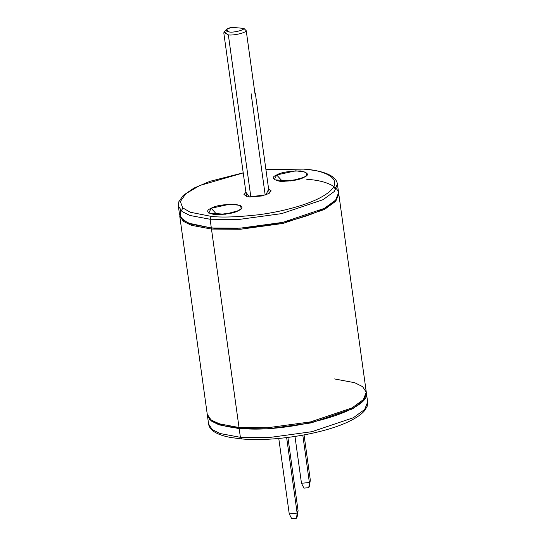 <?xml version="1.0" encoding="UTF-8"?>
<svg xmlns="http://www.w3.org/2000/svg" width="546" height="546" viewBox="0 0 546 546"><rect width="100%" height="100%" fill="white"/><g stroke="black" fill="none" stroke-linecap="round" stroke-linejoin="round"><path stroke-width="0.82" d="M224.242 31.921L228.351 34.883C233.381 35.722 245.707 32.876 246.239 30.747L243.905 28.392C244.26 30.105 233.613 32.76 229.416 32.009L226.078 29.696L231.299 27.3L243.905 28.392L231.299 27.3C224.911 29.409 224.283 30.979 229.416 32.009C233.613 32.76 244.26 30.105 243.905 28.392L246.239 30.747L255.016 93.987L246.239 30.747C245.707 32.876 233.381 35.722 228.351 34.883L250.853 197.038L228.351 34.883L223.915 32.412M255.016 93.987L254.777 92.281L255.316 93.284M251.112 93.653L265.185 195.045M282.726 181.634L276.665 174.959L274.208 179.798L290.745 180.951L303.951 177.32C299.89 179.846 291.933 181.19 280.078 181.34C272.188 179.477 271.055 177.348 276.665 174.959C280.726 172.427 288.684 171.089 300.539 170.932C308.429 172.795 309.562 174.925 303.951 177.32L306.797 175.273L305.821 172.133L295.666 170.83L276.665 174.959L282.726 181.634M217.24 214.933L211.186 208.258L208.722 213.097L225.259 214.25L238.465 210.62C234.405 213.145 226.447 214.482 214.592 214.639C206.709 212.776 205.569 210.647 211.186 208.258C215.247 205.726 223.205 204.388 235.06 204.231C242.943 206.095 244.082 208.224 238.465 210.62L241.312 208.572L240.342 205.433L230.187 204.129L211.186 208.258L217.24 214.933M245.912 192.247L243.932 194.676L249.379 196.949L245.912 192.247M366.441 393.284L363.486 400.744L352.109 409.036L310.701 422.973L267.915 428.815L239.168 428.596L268.27 428.794L311.616 422.775L353.003 408.545L363.95 400.191L366.346 392.758L367.649 402.006L364.694 409.466L353.323 417.758L311.909 431.695L269.123 437.537L240.383 437.319L242.049 438.807L241.55 438.909L230.767 437.496C223.328 436.138 217.67 434.138 213.8 431.49C210.708 429.313 208.981 426.842 208.606 424.071L212.333 429.641L220.181 433.544L240.383 437.319L269.123 437.537L311.909 431.695L353.323 417.758L364.694 409.466L367.649 402.006L367.205 406.231L364.762 410.449C361.807 414.045 356.947 417.519 350.184 420.857C325.423 433.585 273.853 442.076 241.55 438.909M363.663 400.539L363.336 400.191L363.663 400.539M243.216 172.823L209.971 181.32L193.932 188.111L183.156 195.482L178.788 201.815L178.351 205.999L182.077 211.568L189.919 215.472L210.121 219.246L189.919 215.472L182.077 211.568L178.351 205.999L179.559 214.728L183.285 220.291L191.134 224.194L211.329 227.969L210.121 219.246L211.186 216.373L190.226 212.23L182.671 207.821L180.357 201.542L185.783 193.748L199.747 185.51L243.229 172.918L199.747 185.51L185.783 193.748L180.357 201.542L182.671 207.821L190.226 212.23L211.186 216.373C221.314 217.622 236.773 217.117 257.569 214.871C277.969 212.401 303.91 206.17 319.417 198.143C352.9 180.61 323.908 169.82 303.951 169.199C323.908 169.82 352.9 180.61 319.417 198.143C303.91 206.17 277.969 212.401 257.569 214.871C236.773 217.117 221.314 217.622 211.186 216.373L210.121 219.246L238.861 219.465L281.647 213.623L323.061 199.686L334.432 191.393L337.394 183.934L334.432 191.393L323.061 199.686L281.647 213.623L238.861 219.465L210.121 219.246L211.329 227.969L240.076 228.187L282.862 222.352L324.269 208.408L335.647 200.116L338.602 192.656L337.394 183.934C337.012 181.149 335.271 178.672 332.173 176.495C328.296 173.86 322.652 171.86 315.233 170.509L304.45 169.096L265.936 169.669M239.168 428.596L240.383 437.319L239.168 428.596L218.973 424.822L211.125 420.918L207.35 414.823M334.521 378.944L354.716 382.719L362.564 386.623L366.291 392.192L363.336 399.652L351.958 407.944L310.551 421.887L267.765 427.73L239.018 427.504L239.605 428.303C219.396 426.344 208.613 421.662 207.248 414.264L210.974 419.833L218.816 423.73L239.018 427.504L267.765 427.73L310.551 421.887L351.958 407.944L363.336 399.652L366.291 392.192C373.177 410.244 289.544 433.783 239.605 428.303M333.558 187.148L335.947 189.407L333.558 187.148M212.012 227.621L211.479 229.061L240.226 229.279L283.012 223.437L324.42 209.5L335.797 201.208L338.752 193.748L335.797 201.208L324.42 209.5L283.012 223.437L240.226 229.279L211.479 229.061L239.018 427.504L211.479 229.061L191.284 225.286L183.436 221.383L179.709 215.813L183.436 221.383L191.284 225.286L211.479 229.061L212.012 227.621M309.391 486.199L310.326 480.152L309.377 482.527L308.797 487.667L309.391 486.199L308.797 487.667L309.377 482.527L301.474 483.265L303.924 488.124L301.474 483.265L309.377 482.527L310.326 480.152L309.391 486.199M303.924 488.124L308.797 487.667L303.924 488.124M302.805 435.182L309.377 482.527L302.805 435.182M310.326 480.152L304.054 434.95L310.326 480.152M294.983 436.479L301.474 483.265L294.983 436.479M212.046 421.573L212.271 421.157L212.046 421.573M268.632 189.093L265.977 194.785L249.379 196.949L261.643 195.987L268.741 193.598L271.198 190.895L268.632 189.093M181.231 210.872L182.91 208.053M239.851 428.248L239.018 427.504L218.816 423.73L210.974 419.833L207.248 414.264L179.709 215.813M212.264 420.727L224.467 425.846L239.366 428.207M209.76 419.089L209.534 419.499M306.832 179.409C327.368 180.05 357.22 191.155 322.747 209.207C306.791 217.465 280.078 223.88 259.084 226.419C237.674 228.74 221.758 229.252 211.329 227.969L188.206 223.075L180.76 217.724L180.487 210.149M242.049 438.807L240.383 437.319L220.181 433.544L212.333 429.641L208.606 424.071L207.398 415.349M217.567 214.769L233.265 212.592L217.567 214.769M283.053 181.47L298.744 179.293L283.053 181.47M289.237 513.847L278.774 438.458L289.237 513.847L297.133 513.11L298.089 510.728L287.919 437.462L298.089 510.728L297.133 513.11L286.657 437.619L297.133 513.11L296.56 518.243L291.687 518.7L296.56 518.243L297.147 516.775L296.56 518.243L297.133 513.11L289.237 513.847L291.687 518.7L289.237 513.847M297.147 516.775L298.089 510.728L297.147 516.775M269.219 193.325L255.31 93.079M223.812 32.992L246.499 196.478M224.181 31.989L226.078 29.696M338.752 193.748L366.291 392.192"/></g></svg>
